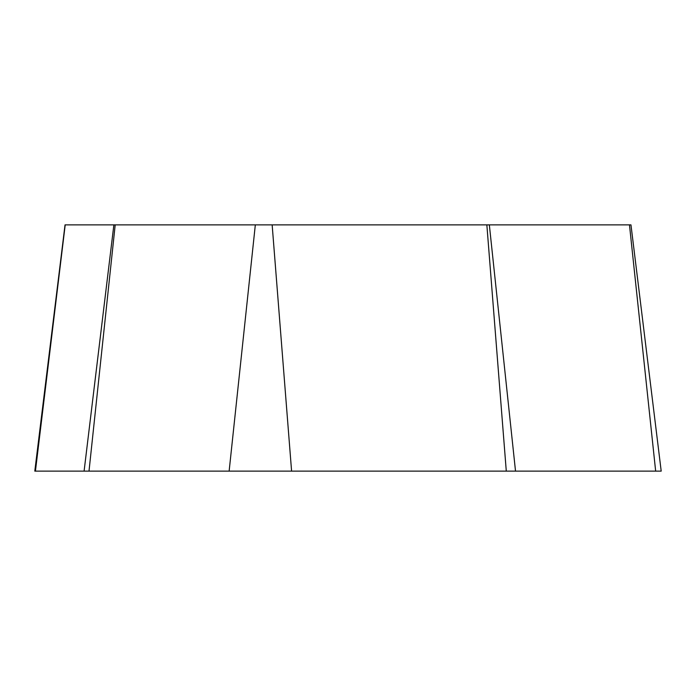 <?xml version="1.0" encoding="UTF-8"?>
<svg xmlns="http://www.w3.org/2000/svg" width="696" height="696" viewBox="0 0 696 696"><rect width="100%" height="100%" fill="white"/><g stroke="black" fill="none" stroke-linecap="round" stroke-linejoin="round"><path stroke-width="1.04" d="M34.8 471.122L661.2 471.122L630.967 224.878L65.032 224.878L34.8 471.122M629.471 224.878L655.658 471.122L35.426 471.122L65.207 224.878M84.094 471.122L113.874 224.878M489.34 224.878L515.518 471.122M506.288 471.122L486.852 224.878M272.153 224.878L291.589 471.122M229.141 471.122L255.328 224.878M115.197 224.878L89.01 471.122"/></g></svg>
